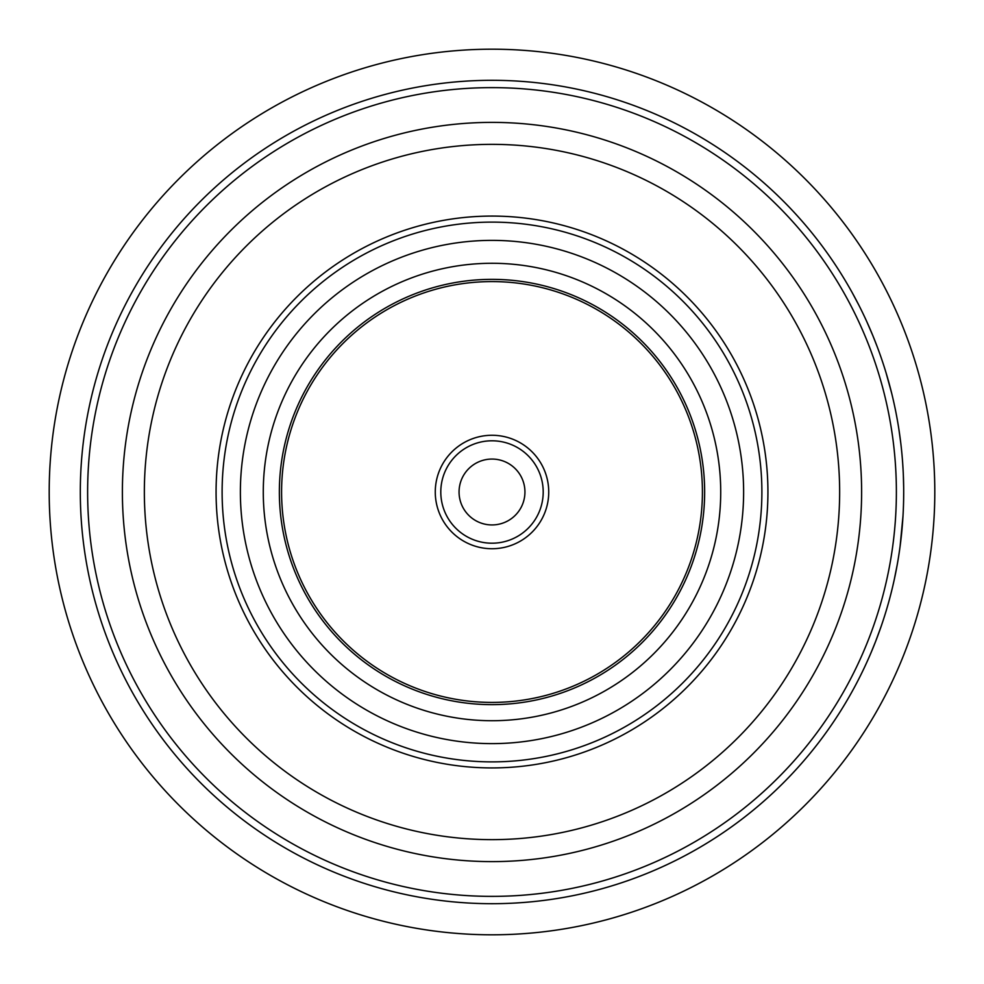 <?xml version="1.0" encoding="UTF-8"?>
<svg xmlns="http://www.w3.org/2000/svg" width="984" height="984" viewBox="0 0 984 984"><rect width="100%" height="100%" fill="white"/><g stroke="black" fill="none" stroke-linecap="round" stroke-linejoin="round"><path stroke-width="1.48" d="M934.8 492A442.8 442.8 0 0 0 492 49.2A442.8 442.8 0 0 0 49.2 492A442.8 442.8 0 0 0 492 934.8A442.8 442.8 0 0 0 934.8 492M852.279 292.777L858.872 305.2A411.693 411.693 0 0 1 861.086 309.603M865.637 319.136L866.966 322.026M868.466 325.36L868.921 326.417M870.828 330.821L871.762 333.035M872.168 334.007L873.005 336.036M873.312 336.799L873.595 337.487M874.764 340.378L875.932 343.379M876.289 344.302L878.134 349.197M878.38 349.849L879.671 353.441M878.552 350.341A411.693 411.693 0 0 0 872.894 335.765L877.31 346.983M870.84 330.845A411.693 411.693 0 0 0 868.22 324.806M872.894 335.765L866.818 321.694A411.693 411.693 0 0 0 864.751 317.217M885.059 369.553L884.887 368.988A411.693 411.693 0 0 0 883.386 364.301M886.018 372.678L891.713 393.391A411.693 411.693 0 0 1 892.857 398.176M898.331 425.789A411.693 411.693 0 0 0 897.137 418.852A411.693 411.693 0 0 0 894.85 407.105M898.884 429.258L900.791 443.206A411.693 411.693 0 0 1 901.344 448.101M903.361 475.469L903.681 488.126M902.894 466.33L903.238 472.652M903.681 488.581L903.693 492A411.693 411.693 0 0 0 492 80.307A411.693 411.693 0 0 0 80.307 492A411.693 411.693 0 0 0 492 903.693A411.693 411.693 0 0 0 903.693 492L903.619 500.093M903.152 470.893L902.66 462.824A411.693 411.693 0 0 0 902.279 457.904M903.435 477.24L903.496 479.183M903.509 479.466L903.533 480.647M896.375 492A404.375 404.375 0 0 0 492 87.625A404.375 404.375 0 0 0 87.625 492A404.375 404.375 0 0 0 492 896.375A404.375 404.375 0 0 0 896.375 492M861.615 492A369.615 369.615 0 0 0 492 122.385A369.615 369.615 0 0 0 122.385 492A369.615 369.615 0 0 0 492 861.615A369.615 369.615 0 0 0 861.615 492M144.353 492A347.647 347.647 0 0 0 492 839.647A347.647 347.647 0 0 0 839.647 492A347.647 347.647 0 0 0 492 144.353A347.647 347.647 0 0 0 144.353 492M851.591 692.453A411.693 411.693 0 0 0 857.273 681.924A411.693 411.693 0 0 0 864.751 666.783M881.836 624.373L880.803 627.386M879.573 630.83L879.192 631.913M877.531 636.427L876.683 638.678M876.301 639.649L875.514 641.691M875.219 642.454L874.936 643.155M873.78 646.058L872.562 649.034M872.193 649.957L870.151 654.766M869.881 655.406L868.343 658.899M869.671 655.885A411.693 411.693 0 0 0 875.612 641.433L871.086 652.589M877.519 636.439A411.693 411.693 0 0 0 879.782 630.264M875.612 641.433L880.914 627.042A411.693 411.693 0 0 0 882.5 622.368M885.305 613.659A411.693 411.693 0 0 0 886.732 608.948M897.752 561.692L897.199 564.816M896.535 568.42L896.326 569.552M896.658 567.817A411.693 411.693 0 0 1 895.391 574.275L894.911 576.612M894.69 577.645L894.222 579.785M894.05 580.585L893.89 581.31M893.201 584.361L892.463 587.497M892.23 588.457L890.975 593.537M890.68 594.705A411.693 411.693 0 0 0 894.284 579.502L892.623 586.845M894.284 579.502L897.273 564.459A411.693 411.693 0 0 0 898.109 559.601M903.3 509.946L903.238 511.397M903.177 512.713L903.091 514.324M902.316 525.604L902.033 528.949M901.861 530.843L901.787 531.606M901.578 533.66L901.283 536.526M900.791 540.794L900.618 542.258M900.446 543.648L900.262 545.038M902.98 516.317L902.291 525.985M901.738 532.037L901.664 532.824M900.815 540.573L900.655 541.95M900.2 545.53L899.413 551.261M900.089 546.378L903.005 515.911M892.5 587.374L891.553 591.236M767.926 492A275.926 275.926 0 0 0 492 216.074A275.926 275.926 0 0 0 216.074 492A275.926 275.926 0 0 0 492 767.926A275.926 275.926 0 0 0 767.926 492M720.719 492A228.718 228.718 0 0 0 492 263.281A228.718 228.718 0 0 0 263.281 492A228.718 228.718 0 0 0 492 720.719A228.718 228.718 0 0 0 720.719 492M281.584 492A210.416 210.416 0 0 0 492 702.416A210.416 210.416 0 0 0 702.416 492A210.416 210.416 0 0 0 492 281.584A210.416 210.416 0 0 0 281.584 492M435.272 492A56.728 56.728 0 0 1 492 435.272A56.728 56.728 0 0 1 548.728 492A56.728 56.728 0 0 1 492 548.728A56.728 56.728 0 0 1 435.272 492A56.728 56.728 0 0 1 492 435.272A56.728 56.728 0 0 1 548.728 492A56.728 56.728 0 0 1 492 548.728A56.728 56.728 0 0 1 435.272 492M459.061 492A32.939 32.939 0 0 1 492 459.061A32.939 32.939 0 0 1 524.939 492A32.939 32.939 0 0 1 492 524.939A32.939 32.939 0 0 1 459.061 492M761.887 492A269.887 269.887 0 0 0 492 222.113A269.887 269.887 0 0 0 222.113 492A269.887 269.887 0 0 0 492 761.887A269.887 269.887 0 0 0 761.887 492M743.621 492A251.621 251.621 0 0 0 492 240.379A251.621 251.621 0 0 0 240.379 492A251.621 251.621 0 0 0 492 743.621A251.621 251.621 0 0 0 743.621 492M279.358 492A212.642 212.642 0 0 0 492 704.642A212.642 212.642 0 0 0 704.642 492A212.642 212.642 0 0 0 492 279.358A212.642 212.642 0 0 0 279.358 492M440.795 492A51.205 51.205 0 0 1 492 440.795A51.205 51.205 0 0 1 543.205 492A51.205 51.205 0 0 1 492 543.205A51.205 51.205 0 0 1 440.795 492"/></g></svg>

